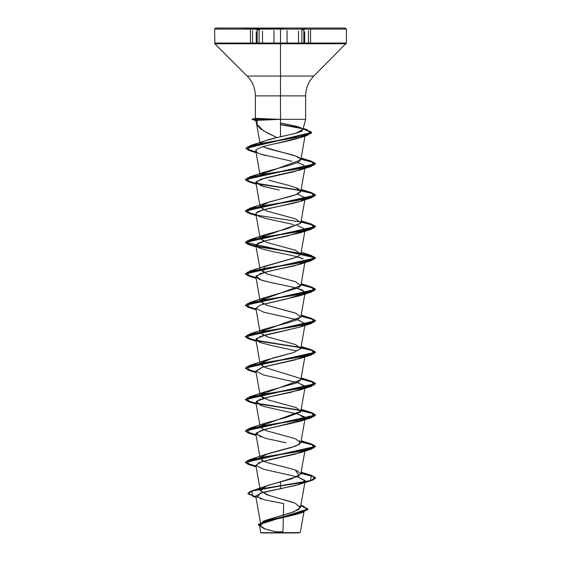 <?xml version="1.0" encoding="UTF-8"?>
<svg xmlns="http://www.w3.org/2000/svg" width="561" height="561" viewBox="0 0 561 561"><rect width="100%" height="100%" fill="white"/><g stroke="black" fill="none" stroke-linecap="round" stroke-linejoin="round"><path stroke-width="0.84" d="M259.112 43.786L259.112 30.511L259.112 43.786M257.176 30.042L257.176 43.786L257.176 30.042M287.057 43.786L287.057 30.504L287.057 43.786M256.286 118.567L280.5 119.325L280.5 95.882L280.5 119.325L255.774 120.419L257.204 120.867L256.882 124.787L260.563 128.869L267.681 133.125L276.896 137.585L280.5 136.8L280.5 119.325L305.633 119.325L280.5 119.325L280.5 29.242L280.507 43.786L346.109 43.786L280.5 43.786L280.5 76.044L313.851 76.044L346.418 43.043L280.5 43.043L346.418 43.043L346.418 29.102L280.5 29.102L346.418 29.102L345.366 28.05L280.5 28.05L280.5 43.786L214.891 43.786L280.5 43.786L280.5 43.043L214.583 43.043L280.5 43.043L280.5 29.102L214.583 29.102L280.5 29.102L280.5 28.05L215.634 28.05L216.883 28.05L215.634 28.05L214.583 29.102L214.891 43.786L247.149 76.044L280.5 76.044L280.5 95.882L255.367 95.882L280.5 95.882L280.5 76.044L247.149 76.044L313.851 76.044C308.487 81.569 305.752 88.182 305.633 95.882L280.5 95.882L280.5 136.8L296.39 133.118L301.215 131.344L302.835 129.605L301.061 127.901L296.201 126.225L280.5 122.971L298.845 127.01M308.438 43.786L308.438 30.511L308.438 43.786M303.817 30.042L303.817 43.786L303.817 30.042M298.515 43.786L298.515 31.199L298.515 43.786M262.492 43.786L262.492 31.206L262.492 43.786M280.5 28.387L245.157 28.387L280.5 28.387M300.254 532.662L304.167 510.503L296.762 514.269L265.192 521.793L259.519 525.552L265.591 529.142L279.027 532.726C254.526 532.712 255.977 532.698 280.5 532.684C304.399 532.67 306.895 532.655 282.975 532.641L300.261 532.662L280.5 532.95L280.5 531.772L280.5 532.95L300.261 532.662M282.975 532.641L291.776 532.648M260.213 144.373L256.58 123.806L263.291 130.692L276.896 137.585L265.192 140.783L261.16 142.711L260.346 143.609L261.16 142.711C263.915 140.986 269.161 139.282 276.896 137.585L295.661 133.329L302.835 129.605M252.254 119.556L256.629 120.391L252.05 119.479L256.061 120.587L255.669 120.447L256.882 124.787M280.381 532.789L280.009 532.684L280.381 532.789M304.651 481.899L296.096 485.321L262.723 492.397L255.746 496.043L260.774 524.549L265.886 520.292L293.95 511.779L300.458 507.523L295.282 503.266L266.889 494.753L260.304 490.496L255.879 465.371L263.712 469.298L298.536 477.152L305.121 481.079L300.458 507.523M260.774 489.045L267.849 485.398L291.811 478.792L300.815 474.108L297.47 470.981C289.525 467.39 267.225 463.8 261.805 460.202M260.304 457.608L268.389 453.519L295.822 446.065L300.815 442.699L295.191 438.66L265.451 430.455L260.185 426.984L255.879 402.539L263.712 406.466L298.536 414.32L305.121 418.24L300.815 442.699M260.297 426.192L300.815 411.276L296.243 407.63L267.66 399.79L260.192 395.589L263.572 398.289M300.822 379.804L297.007 382.763L265.521 391.641L260.304 394.776L300.815 379.86L300.163 378.359L265.676 367.707L260.185 364.152L255.879 339.707L260.087 342.498L270.5 345.288L296.362 350.877M260.304 363.36L273.116 357.939L293.803 352.518L300.815 348.444L295.486 344.524L266.763 336.67L260.185 332.743L255.879 308.291L263.712 312.218L298.536 320.072L305.121 323.999L300.815 348.444M260.304 331.944L300.815 317.035L295.836 313.234L267.155 305.38L260.185 301.32L255.879 276.875L259.399 279.406L268.228 281.938L293.221 287.26L302.169 289.918L305.128 292.576L300.815 317.035M260.304 300.528L300.815 285.612L295.486 281.685L266.763 273.831L260.185 269.904L255.872 245.452L258.193 247.471C267.821 251.714 297.849 255.543 303.15 258.958L297.435 256.917M262.92 267.057L296.678 257.24L300.815 254.203L295.486 250.276L266.763 242.422L260.185 238.495L255.879 214.036L258.628 216.251L266.664 218.727L293.501 224.491M260.304 237.696L300.633 223.264L300.815 222.78L295.486 218.853L266.763 210.999L260.185 207.072L255.879 182.627L263.326 186.441L279.154 190.025M260.304 206.28L269.967 201.729L290.093 196.546L297.709 193.959L300.815 191.371L298.193 188.573L290.191 185.782L268.677 180.193M264.406 147.312L295.479 156.021L300.366 158.658L298.908 161.926L289.862 165.193L265.514 171.729L260.304 174.864L300.815 159.948L300.366 158.658C297.779 155.067 276.271 151.477 265.942 147.887L262.695 146.554M256.58 123.806L257.204 120.867M301.439 131.218L302.077 131.484L301.439 131.218M258.593 153.391L257.19 152.627C255.641 150.811 255.423 149.801 256.531 149.598C259.413 147.571 265.872 145.551 275.9 143.546L299.911 137.789L303.936 136.007L300.71 137.508C295.374 139.275 287.106 141.288 275.9 143.546C265.886 145.551 259.427 147.571 256.531 149.598L255.851 151.056L257.19 152.627L260.423 154.121L291.958 161.302M275.016 189.176L260.858 185.684L256.096 181.757L265.626 177.83L300.142 169.976L304.651 167.739L293.88 171.722L260.977 179.162L255.879 182.627M304.644 199.155L299.77 201.511C287.884 205.347 258.649 209.176 256.223 213.005L255.879 214.036M304.651 230.571L287.498 235.985L265.402 240.718L258.186 243.081L255.872 245.452M264.708 281.068L260.865 279.932L256.096 276.005L265.619 272.078L300.142 264.224L304.644 261.987L294.925 265.711L272.681 270.451L260.248 273.663L255.879 276.875M304.644 293.403L285.844 299.16L260.704 304.918L255.879 308.291M300.612 326.902L260.227 336.502L255.879 339.707M255.977 371.417L262.618 367.146L300.142 358.472L304.651 356.235L294.939 359.952L261.791 367.392L255.872 371.116L263.712 375.043L298.536 382.897L305.128 386.824L300.815 411.276M304.644 387.651L291.257 392.244L269.42 396.83L259.294 399.684L255.879 402.539M304.651 419.067L304.265 419.404M260.858 437.012L256.089 433.085L265.626 429.158L300.142 421.304L303.648 419.81L261.202 430.413L255.872 433.948L265.57 438.372L286.194 442.79M256.026 465.77L259.028 462.622L270.605 459.403L300.142 452.72L304.644 450.483L294.953 454.2L261.791 461.647L255.879 465.371M255.746 496.043L264.406 499.809L283.621 503.582L282.996 531.793L283.368 515.012M259.519 525.552L260.781 532.705L264.28 532.712M260.9 523.616L266.664 519.984L290.275 513.013L298.768 509.528L299.974 506.043M292.141 502.13L283.845 499.676M268.908 495.447L260.367 490.728L266.173 486.001L280.5 481.745L280.5 485.693L251.973 490.819L248.172 493.862L255.893 496.899L247.969 493.294L250.332 491.394L257.197 489.494L280.5 485.693L257.197 489.76L250.332 491.66L247.969 493.561L255.942 497.172L252.59 496.275L251.854 491.113L280.5 485.959L280.5 488.75L260.192 493.126L257.275 497.502M264.084 528.623L258.277 524.563L266.587 520.503L302.702 512.382L307.87 508.995L300.801 505.608L307.898 509.22L258.235 524.858L307.898 508.96L300.843 505.356L303.571 506.155L307.351 509.963L296.524 513.771L262.85 521.386L266.664 519.984M258.235 524.858L264.469 528.75L278.775 532.641M302.379 512.221L299.125 513.546L268.887 520.713L260.016 524.304L262.324 527.887M260.038 498.61L261.328 499.002M255.367 118.329L255.367 95.882L280.5 95.882L255.367 95.882C255.248 88.182 252.513 81.569 247.149 76.044L280.5 76.044L280.5 95.882L305.633 95.882L305.633 119.325L302.807 129.879M261.054 119.458L264.28 120.005M344.117 28.05L216.883 28.05M280.5 28.05L273.607 28.05L280.5 28.05M256.875 120.384L274.673 119.458L252.184 119.191L255.774 120.419L252.184 119.458L255.479 118.308L252.05 119.213L274.469 119.191L256.608 118.343M295.479 187.437L300.822 191.006L296.229 194.583L265.521 203.145L260.213 206.525L263.572 209.793M300.633 223.264L286.58 228.902L265.521 234.561L260.234 237.878L263.572 241.209M300.829 254.112L297.057 257.078L264.554 266.342L263.572 272.625M300.808 285.647L298.354 287.891L265.521 297.393L260.248 300.668L263.572 304.041M282.435 309.441L295.479 313.101M300.787 316.502L297.807 319.574L288.466 322.652L265.521 328.809L260.234 332.133L263.579 335.457M295.479 344.517L300.794 348.514L293.803 352.518L265.521 360.225L260.227 363.549L263.565 366.873M300.472 412.005L286.054 417.531L265.521 423.057L260.234 426.381L263.572 429.705M299.644 440.764L299.644 444.193L290.998 447.615L265.521 454.473L260.234 457.797L263.579 461.121M295.479 470.181L299.111 475.966L280.5 481.745L280.5 485.693L310.556 480.546L311.453 475.398L300.991 473.105L311.706 475.476L315.562 477.839L312.891 479.802L305.296 481.766L280.5 485.959L305.296 482.032L312.891 480.069L315.562 478.105L311.692 475.735L300.941 473.365L314.644 476.955L311.453 480.546L280.5 485.959L280.5 488.75L300.142 484.136L305.058 480.482L297.428 476.829M256.005 466.121L245.851 462.902L249.547 459.69L296.972 451.836L314.034 447.909L311.453 443.982L300.991 441.689L311.706 444.06L315.562 446.423L245.438 462.131L248.186 464.129L256.005 466.121M256.005 434.705L245.851 431.486L249.547 428.274L296.972 420.42L314.034 416.493L311.453 412.566L300.991 410.273L311.706 412.644L315.562 415.007L245.438 430.715L248.186 432.713L256.005 434.705M300.528 410.196L256.349 403.359L300.528 410.196M256.005 403.289L245.851 400.07L249.547 396.858L296.972 389.004L314.034 385.077L311.453 381.15L300.991 378.857L311.706 381.228L315.562 383.591L245.438 399.299L248.186 401.297L256.005 403.289M256.005 371.873L245.851 368.654L249.554 365.442L296.979 357.588L314.034 353.661L311.446 349.734L300.991 347.441L311.706 349.812L315.562 352.175L245.438 367.883L248.186 369.881L256.005 371.873M300.528 347.364L256.349 340.527L300.528 347.364M256.005 340.457L245.851 337.238L249.547 334.026L296.979 326.172L314.034 322.245L311.453 318.318L300.991 316.025L311.706 318.396L315.562 320.759L245.438 336.467L248.186 338.465L256.005 340.457M256.005 309.041L245.851 305.822L249.547 302.61L296.972 294.756L314.034 290.829L311.453 286.902L300.991 284.609L311.706 286.98L315.562 289.343L245.438 305.051L248.186 307.049L256.005 309.041M256.005 277.625L245.851 274.406L249.547 271.194L296.965 263.34L314.034 259.413L311.453 255.486L264.035 247.632L246.966 243.705L249.547 239.778L296.965 231.924L314.034 227.997L311.453 224.07L300.991 221.777L311.706 224.148L315.562 226.511L245.438 242.219L315.562 257.927L245.438 273.635L248.186 275.633L256.005 277.625M256.005 214.793L245.851 211.574L249.547 208.362L296.972 200.508L314.034 196.581L311.453 192.654L300.991 190.361L311.706 192.732L315.562 195.095L245.438 210.803L248.186 212.801L256.005 214.793M300.528 190.284L256.349 183.447L300.528 190.284M256.005 183.377L245.851 180.158L249.547 176.946L296.972 169.092L314.034 165.165L311.453 161.238L300.991 158.945L311.706 161.316L315.562 163.679L245.438 179.387L248.186 181.385L256.005 183.377M256.005 151.961L246.265 148.77L250.304 145.587L295.991 137.62L310.808 133.637L307.07 129.654L303.143 128.609L311.713 132.431L245.977 148.125L248.509 150.039L256.005 151.961M301.755 128.287L280.5 124.409L301.755 128.287M257.801 120.342L252.071 119.205L257.801 120.342M256.054 466.394L248.2 464.396L245.438 462.397L315.562 446.689L311.692 444.319L300.941 441.949L314.644 445.539L311.453 449.13L264.028 456.984L246.966 460.911L249.547 464.838L256.054 466.394M256.054 403.562L248.2 401.564L245.438 399.565L315.562 383.857L311.692 381.487L300.941 379.117L314.644 382.707L311.446 386.298L264.021 394.152L246.966 398.079L249.547 402.006L296.979 409.86L314.034 413.787L311.453 417.714L264.028 425.568L246.966 429.495L249.547 433.422L256.054 434.978L248.2 432.98L245.438 430.981L315.562 415.273L311.692 412.903L300.941 410.533M300.696 410.484L256.735 403.696M256.054 340.73L248.2 338.732L245.438 336.733L315.562 321.025L311.699 318.655L300.941 316.285L314.644 319.875L311.453 323.466L264.028 331.32L246.966 335.247L249.547 339.174L296.972 347.028L314.034 350.955L311.453 354.882L264.021 362.736L246.966 366.663L249.554 370.59L256.054 372.146L248.2 370.148L245.438 368.149L315.562 352.441L311.699 350.071L300.941 347.701M300.696 347.652L256.735 340.864M256.054 309.314L248.2 307.316L245.438 305.317L315.562 289.609L311.699 287.239L300.941 284.869L314.644 288.459L311.453 292.05L264.028 299.904L246.966 303.831L249.547 307.758L256.054 309.314M256.054 246.482L248.2 244.484L245.438 242.485L315.562 226.777L311.692 224.407L300.941 222.037L314.644 225.627L311.453 229.218L264.035 237.072L246.966 240.999L249.547 244.926L296.965 252.78L314.034 256.707L311.453 260.634L264.035 268.488L246.966 272.415L249.547 276.342L256.054 277.898L248.2 275.9L245.438 273.901L315.562 258.193L311.692 255.823L300.941 253.453M300.696 253.404L256.735 246.616M300.696 221.988L256.742 215.2M256.054 183.65L248.2 181.652L245.438 179.653L315.562 163.945L311.692 161.575L300.941 159.205L314.644 162.795L311.453 166.386L264.021 174.24L246.966 178.167L249.547 182.094L296.972 189.948L314.034 193.875L311.453 197.802L264.028 205.656L246.966 209.583L249.547 213.51L256.054 215.066L248.2 213.068L245.438 211.069L315.562 195.361L311.692 192.991L300.941 190.621M300.696 190.572L256.735 183.784M256.054 152.234L248.523 150.306L245.977 148.385L311.713 132.698L303.08 128.855L311.474 132.08L307.505 135.306L263.495 143.048L247.443 146.926L249.954 150.797L256.054 152.234M302.274 128.665L280.5 124.675L302.274 128.665M303.648 419.81L304.476 416.9L297.421 413.997M260.858 405.596L256.496 401.213L269.42 396.83L300.149 389.888L305.009 386.129L297.428 382.581M260.493 342.645L256.181 338.718L265.69 334.896L300.142 327.056L305.142 323.781L297.435 319.749M255.886 308.333L260.704 304.918L300.142 295.64L305.051 291.986L297.421 288.333M260.858 248.516L256.089 244.589L265.619 240.662L300.142 232.808L305.058 229.154L297.428 225.501M256.223 213.005L262.506 210.102L300.142 201.392L305.051 197.738L297.428 194.085M305.093 167.045L303.199 164.738L297.428 162.669M265.297 155.558L260.423 154.121M273.551 532.95L287.954 532.95L261.026 532.95L280.5 532.684L260.83 532.705L279.027 532.726M262.513 532.95L273.046 532.95M287.954 532.95L298.487 532.95M297.281 532.95L287.449 532.95M285.016 29.074L280.5 28.73M252.555 43.786L252.555 30.504L252.555 43.786M273.957 43.786L273.957 30.511L273.957 43.786M301.888 43.786L301.888 30.504L301.888 43.786M301.643 29.999L306.173 29.102M254.82 29.102L259.357 29.999M310.549 29.453L310.549 43.786M298.662 532.95L296.383 532.67M282.996 531.793L275.486 531.856M300.815 474.108L305.121 449.663M260.185 458.4L255.872 433.948M260.185 395.568L255.872 371.116M300.815 379.86L305.128 355.408M300.815 285.612L305.128 261.16M300.815 254.203L305.121 229.751M300.815 222.78L305.128 198.328M300.815 191.371L305.121 166.912M260.185 175.656L255.851 151.056M300.815 159.948L305.317 134.423M300.864 505.244L303.571 506.155M266.173 486.001L251.973 490.819M299.125 513.546L302.702 512.382M252.59 496.275L255.97 497.319M255.381 118.315L252.05 119.479M303.192 128.441L307.07 129.654M265.192 140.783L250.304 145.587M301.159 157.985L311.453 161.238M265.514 171.729L249.547 176.946M301.159 189.401L311.453 192.654M265.521 203.145L249.547 208.362M301.159 220.817L311.453 224.07M265.521 234.561L249.547 239.778M301.159 252.233L311.453 255.486M265.521 265.977L249.547 271.194M301.159 283.649L311.453 286.902M265.521 297.393L249.547 302.61M301.159 315.065L311.453 318.318M265.521 328.809L249.547 334.026M301.159 346.481L311.446 349.734M265.521 360.225L249.554 365.442M301.159 377.897L311.453 381.15M265.521 391.641L249.547 396.858M301.159 409.313L311.453 412.566M265.521 423.057L249.547 428.274M301.159 440.729L311.453 443.982M265.521 454.473L249.547 459.69M301.159 472.145L311.453 475.398M300.142 484.136L311.453 480.546M256.146 466.885L249.547 464.838M300.142 452.72L311.453 449.13M256.146 435.469L249.547 433.422M300.142 421.304L311.453 417.714M256.146 404.053L249.547 402.006M300.149 389.888L311.446 386.298M256.146 372.637L249.554 370.59M300.142 358.472L311.453 354.882M256.146 341.221L249.547 339.174M300.142 327.056L311.453 323.466M256.146 309.805L249.547 307.758M300.142 295.64L311.453 292.05M256.146 278.389L249.547 276.342M300.142 264.224L311.453 260.634M256.146 246.973L249.547 244.926M300.142 232.808L311.453 229.218M256.146 215.557L249.547 213.51M300.142 201.392L311.453 197.802M256.146 184.141L249.547 182.094M300.142 169.976L311.453 166.386M256.146 152.725L249.954 150.797M299.911 137.789L307.505 135.306M262.338 532.95L264.406 532.698M304.735 43.786L304.735 31.767M250.444 29.453L250.444 43.786M256.244 43.786L256.244 31.76"/></g></svg>
